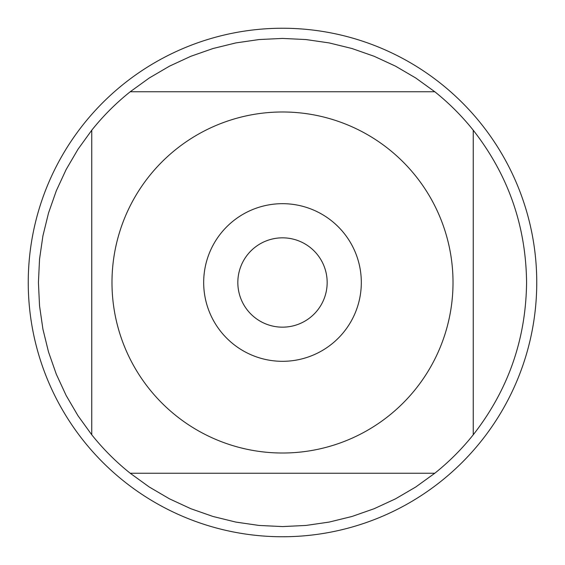 <?xml version="1.0" encoding="UTF-8"?>
<svg xmlns="http://www.w3.org/2000/svg" width="565" height="565" viewBox="0 0 565 565"><rect width="100%" height="100%" fill="white"/><g stroke="black" fill="none" stroke-linecap="round" stroke-linejoin="round"><path stroke-width="0.85" d="M327.163 282.5A44.663 44.663 0 0 1 260.168 321.181A44.663 44.663 0 0 1 260.168 243.819A44.663 44.663 0 0 1 327.163 282.5M536.75 282.5A254.25 254.25 0 0 1 282.5 536.75A254.25 254.25 0 0 1 28.25 282.5A254.25 254.25 0 0 1 282.5 28.25A254.25 254.25 0 0 1 536.75 282.5M361.318 282.5A78.817 78.817 0 0 0 243.091 214.241A78.817 78.817 0 0 0 243.091 350.759A78.817 78.817 0 0 0 361.318 282.5M453.017 282.5A170.517 170.517 0 0 0 226.141 121.567A170.517 170.517 0 0 0 149.245 388.889A170.517 170.517 0 0 0 453.017 282.5M434.789 91.756L415.748 77.998L395.479 66.14L374.164 56.288L352.002 48.526L329.197 42.926L305.955 39.55L282.5 38.42L259.045 39.55L235.803 42.926L212.998 48.526L190.836 56.288L169.521 66.14L149.252 77.998L130.211 91.756A244.08 244.08 0 0 0 91.756 130.211L77.998 149.252L66.14 169.521L56.288 190.836L48.526 212.998L42.926 235.803L39.55 259.045L38.42 282.5L39.55 305.955L42.926 329.197L48.526 352.002L56.288 374.164L66.14 395.479L77.998 415.748L91.756 434.789A244.08 244.08 0 0 0 130.211 473.244L149.252 487.002L169.521 498.86L190.836 508.712L212.998 516.474L235.803 522.074L259.045 525.45L282.5 526.58L305.955 525.45L329.197 522.074L352.002 516.474L374.164 508.712L395.479 498.86L415.748 487.002L434.789 473.244A244.08 244.08 0 0 0 473.244 434.789L473.244 130.211A244.08 244.08 0 0 0 434.789 91.756L130.211 91.756A244.08 244.08 0 0 0 91.756 130.211L91.756 434.789A244.08 244.08 0 0 0 130.211 473.244L434.789 473.244A244.08 244.08 0 0 0 473.244 434.789C508.189 390.034 525.966 339.275 526.58 282.5C525.966 225.725 508.189 174.966 473.244 130.211A244.08 244.08 0 0 0 434.789 91.756"/></g></svg>
